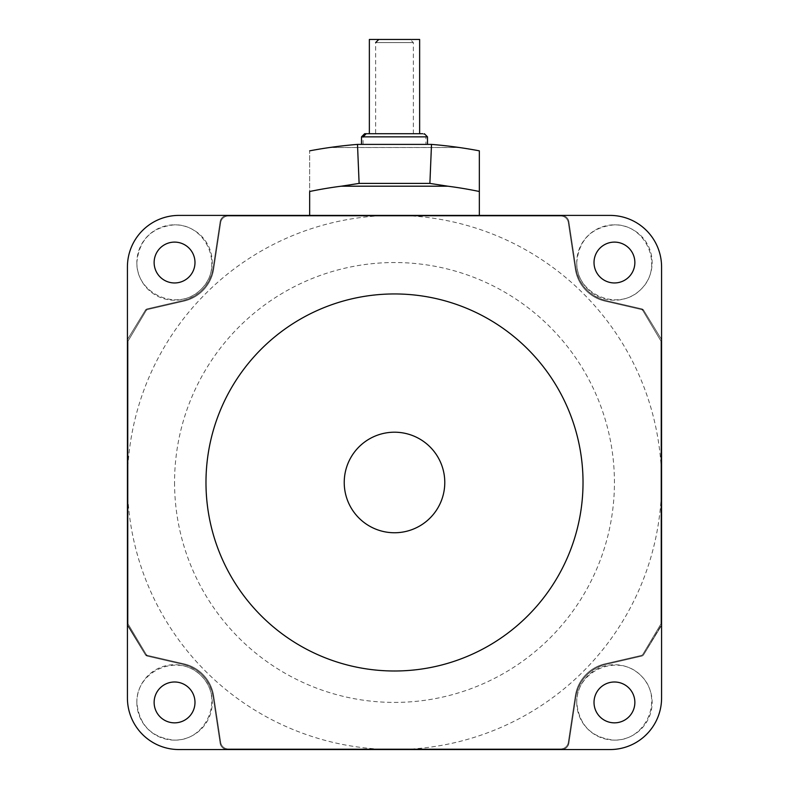 <?xml version="1.0" encoding="UTF-8"?>
<svg xmlns="http://www.w3.org/2000/svg" width="789" height="789" viewBox="0 0 789 789"><rect width="100%" height="100%" fill="white"/><g stroke="black" fill="none" stroke-linecap="round" stroke-linejoin="round"><path stroke-width="0.59" stroke-dasharray="3.94 2.96" d="M479.337 191.5L479.337 215.407L309.663 215.407L309.663 150.837L329.901 147.484L309.663 150.837L309.663 215.407L178.955 215.407C151.409 214.825 126.851 239.392 127.423 266.929L127.423 625.361L145.324 654.663L147.316 656.123L183.344 664.466L147.316 656.123A3.146 3.146 0 0 1 145.324 654.663L127.897 625.361L145.324 654.663A3.146 3.146 0 0 0 147.316 656.123L183.344 664.466L147.316 656.123A3.146 3.146 0 0 1 145.324 654.663L127.423 625.361L145.324 654.663A3.146 3.146 0 0 0 147.316 656.123L183.344 664.466L147.316 656.123A3.146 3.146 0 0 1 145.324 654.663L127.423 625.361L145.324 654.663A3.146 3.146 0 0 0 147.316 656.123L183.344 664.466L147.316 656.123A3.146 3.146 0 0 1 145.324 654.663L127.423 625.361L145.324 654.663A3.146 3.146 0 0 0 147.316 656.123L183.344 664.466L147.316 656.123A3.146 3.146 0 0 1 145.324 654.663L127.423 625.361L127.423 698.018C126.851 725.564 151.409 750.132 178.955 749.55L561.452 749.55C565.506 749.234 567.991 747.094 568.908 743.13L575.921 696.618L568.908 743.13A7.545 7.545 0 0 1 561.452 749.55A7.545 7.545 0 0 0 568.908 743.13L575.921 696.618L568.908 743.13A7.545 7.545 0 0 1 561.452 749.55A7.545 7.545 0 0 0 568.908 743.13L575.921 696.618L568.908 743.13A7.545 7.545 0 0 1 561.452 749.55A7.545 7.545 0 0 0 568.908 743.13L575.921 696.618L568.908 743.13A7.545 7.545 0 0 1 561.452 749.55A7.545 7.545 0 0 0 568.908 743.13L575.921 696.618L568.908 743.13A7.545 7.545 0 0 1 561.452 749.55L610.045 749.55C637.591 750.132 662.149 725.564 661.576 698.018L661.576 339.595L643.676 310.284L641.684 308.834L605.656 300.491L641.684 308.834A3.146 3.146 0 0 1 643.676 310.284L661.576 339.595L661.576 266.929C662.149 239.392 637.591 214.825 610.045 215.407L227.548 215.407C223.494 215.722 221.009 217.853 220.092 221.817L213.079 268.339L220.092 221.817A7.545 7.545 0 0 1 227.548 215.407A7.545 7.545 0 0 0 220.092 221.817L213.079 268.339L220.092 221.817A7.545 7.545 0 0 1 227.548 215.407A7.545 7.545 0 0 0 220.092 221.817L213.079 268.339L220.092 221.817A7.545 7.545 0 0 1 227.548 215.407A7.545 7.545 0 0 0 220.092 221.817L213.079 268.339L220.092 221.817A7.545 7.545 0 0 1 227.548 215.407A7.545 7.545 0 0 0 220.092 221.817L213.079 268.339L220.092 221.817A7.545 7.545 0 0 1 227.548 215.407L561.452 215.407L479.337 215.407L479.337 150.837L459.099 147.484L479.337 150.837A457.097 457.097 0 0 0 459.484 147.533L329.516 147.533A457.097 457.097 0 0 0 309.663 150.837M309.663 191.5L309.663 215.407L227.548 215.407L561.452 215.407L309.663 215.407L479.337 215.407L479.337 150.837M479.337 215.407L309.663 215.407M614.444 224.826C591.582 227.114 579.018 239.678 576.739 262.53C576.009 294.701 618.872 312.454 641.102 289.198C664.358 266.968 646.605 224.106 614.444 224.826M575.921 268.339C579.294 285.105 589.205 295.826 605.656 300.491L641.684 308.834A3.146 3.146 0 0 1 643.676 310.284L661.576 339.595L661.576 625.361L643.676 654.663L661.103 625.361L643.676 654.663L641.684 656.123L605.656 664.466C589.205 669.131 579.294 679.852 575.921 696.618A38.957 38.957 0 0 1 605.656 664.466L641.684 656.123A3.146 3.146 0 0 0 643.676 654.663A3.146 3.146 0 0 1 641.684 656.123L605.656 664.466A38.957 38.957 0 0 0 575.921 696.618A38.957 38.957 0 0 1 605.656 664.466A38.957 38.957 0 0 0 575.921 696.618A38.957 38.957 0 0 1 605.656 664.466A38.957 38.957 0 0 0 575.921 696.618A38.957 38.957 0 0 1 605.656 664.466A38.957 38.957 0 0 0 575.921 696.618A38.957 38.957 0 0 1 605.656 664.466L641.684 656.123A3.146 3.146 0 0 0 643.676 654.663L661.576 625.361L661.576 339.595L643.676 310.284A3.146 3.146 0 0 0 641.684 308.834L605.656 300.491L641.684 308.834A3.146 3.146 0 0 1 643.676 310.284L661.576 339.595L661.576 625.361L643.676 654.663A3.146 3.146 0 0 1 641.684 656.123L605.656 664.466L641.684 656.123A3.146 3.146 0 0 0 643.676 654.663L661.576 625.361L661.576 339.595L643.676 310.284A3.146 3.146 0 0 0 641.684 308.834L605.656 300.491L641.684 308.834A3.146 3.146 0 0 1 643.676 310.284L661.576 339.595L661.576 625.361L643.676 654.663A3.146 3.146 0 0 1 641.684 656.123L605.656 664.466L641.684 656.123A3.146 3.146 0 0 0 643.676 654.663L661.576 625.361L661.576 339.595L643.676 310.284A3.146 3.146 0 0 0 641.684 308.834L605.656 300.491L641.684 308.834A3.146 3.146 0 0 1 643.676 310.284L661.576 339.595L661.576 625.361L643.676 654.663A3.146 3.146 0 0 1 641.684 656.123L605.656 664.466L641.684 656.123A3.146 3.146 0 0 0 643.676 654.663L661.576 625.361L661.576 482.473A267.077 267.077 0 0 0 394.5 215.407A267.077 267.077 0 0 0 127.423 482.473A267.077 267.077 0 0 0 394.5 749.55A267.077 267.077 0 0 0 661.576 482.473L661.576 339.595L643.676 310.284A3.146 3.146 0 0 0 641.684 308.834L605.656 300.491A38.957 38.957 0 0 1 575.921 268.339L568.908 221.817C567.991 217.853 565.506 215.722 561.452 215.407L227.548 215.407L561.452 215.407A7.545 7.545 0 0 1 568.908 221.817L575.921 268.339A38.957 38.957 0 0 0 605.656 300.491A38.957 38.957 0 0 1 575.921 268.339A38.957 38.957 0 0 0 605.656 300.491A38.957 38.957 0 0 1 575.921 268.339A38.957 38.957 0 0 0 605.656 300.491A38.957 38.957 0 0 1 575.921 268.339A38.957 38.957 0 0 0 605.656 300.491A38.957 38.957 0 0 1 575.921 268.339L568.908 221.817A7.545 7.545 0 0 0 561.452 215.407A7.545 7.545 0 0 1 568.908 221.817L575.921 268.339L568.908 221.817A7.545 7.545 0 0 0 561.452 215.407A7.545 7.545 0 0 1 568.908 221.817L575.921 268.339L568.908 221.817A7.545 7.545 0 0 0 561.452 215.407A7.545 7.545 0 0 1 568.908 221.817L575.921 268.339L568.908 221.817A7.545 7.545 0 0 0 561.452 215.407A7.545 7.545 0 0 1 568.908 221.817L575.921 268.339M174.556 740.121C206.718 740.851 224.47 697.989 201.215 675.759C178.985 652.503 136.132 670.255 136.852 702.417C139.13 725.278 151.705 737.843 174.556 740.121M213.079 696.618C209.706 679.852 199.795 669.131 183.344 664.466A38.957 38.957 0 0 1 213.079 696.618L220.092 743.13C221.009 747.094 223.494 749.234 227.548 749.55L561.452 749.55L227.548 749.55A7.545 7.545 0 0 1 220.092 743.13L213.079 696.618A38.957 38.957 0 0 0 183.344 664.466A38.957 38.957 0 0 1 213.079 696.618A38.957 38.957 0 0 0 183.344 664.466A38.957 38.957 0 0 1 213.079 696.618A38.957 38.957 0 0 0 183.344 664.466A38.957 38.957 0 0 1 213.079 696.618A38.957 38.957 0 0 0 183.344 664.466A38.957 38.957 0 0 1 213.079 696.618L220.092 743.13A7.545 7.545 0 0 0 227.548 749.55A7.545 7.545 0 0 1 220.092 743.13L213.079 696.618L220.092 743.13A7.545 7.545 0 0 0 227.548 749.55A7.545 7.545 0 0 1 220.092 743.13L213.079 696.618L220.092 743.13A7.545 7.545 0 0 0 227.548 749.55A7.545 7.545 0 0 1 220.092 743.13L213.079 696.618L220.092 743.13A7.545 7.545 0 0 0 227.548 749.55A7.545 7.545 0 0 1 220.092 743.13L213.079 696.618M174.556 224.826C151.705 227.114 139.13 239.678 136.852 262.53C136.132 294.701 178.985 312.454 201.215 289.198C224.47 266.968 206.718 224.106 174.556 224.826M183.344 300.491C199.795 295.826 209.706 285.105 213.079 268.339A38.957 38.957 0 0 1 183.344 300.491L147.316 308.834L145.324 310.284L127.423 339.595L127.423 625.361L127.423 339.595L127.423 625.361L127.423 339.595L127.423 625.361L127.423 339.595L127.423 625.361L127.423 339.595L145.324 310.284A3.146 3.146 0 0 1 147.316 308.834L183.344 300.491A38.957 38.957 0 0 0 213.079 268.339A38.957 38.957 0 0 1 183.344 300.491A38.957 38.957 0 0 0 213.079 268.339A38.957 38.957 0 0 1 183.344 300.491A38.957 38.957 0 0 0 213.079 268.339A38.957 38.957 0 0 1 183.344 300.491A38.957 38.957 0 0 0 213.079 268.339A38.957 38.957 0 0 1 183.344 300.491L147.316 308.834A3.146 3.146 0 0 0 145.324 310.284L127.423 339.595L145.324 310.284A3.146 3.146 0 0 1 147.316 308.834L183.344 300.491L147.316 308.834A3.146 3.146 0 0 0 145.324 310.284L127.423 339.595L145.324 310.284A3.146 3.146 0 0 1 147.316 308.834L183.344 300.491L147.316 308.834A3.146 3.146 0 0 0 145.324 310.284L127.423 339.595L145.324 310.284A3.146 3.146 0 0 1 147.316 308.834L183.344 300.491L147.316 308.834A3.146 3.146 0 0 0 145.324 310.284L127.423 339.595L145.324 310.284A3.146 3.146 0 0 1 147.316 308.834L183.344 300.491M583.022 482.473A188.522 188.522 0 0 1 394.5 670.995A188.522 188.522 0 0 1 205.978 482.473A188.522 188.522 0 0 1 394.5 293.952A188.522 188.522 0 0 1 583.022 482.473M614.444 740.121C646.605 740.851 664.358 697.989 641.102 675.759C618.872 652.503 576.009 670.255 576.739 702.417C579.018 725.278 591.582 737.843 614.444 740.121M576.739 702.417A37.704 37.704 0 0 0 633.291 735.072A37.704 37.704 0 0 0 633.291 669.762A37.704 37.704 0 0 0 576.739 702.417M594.018 702.417A20.425 20.425 0 0 0 624.651 720.11A20.425 20.425 0 0 0 624.651 684.734A20.425 20.425 0 0 0 594.018 702.417M576.739 262.53A37.704 37.704 0 0 0 633.291 295.185A37.704 37.704 0 0 0 633.291 229.885A37.704 37.704 0 0 0 576.739 262.53M594.018 262.53A20.425 20.425 0 0 0 624.651 280.223A20.425 20.425 0 0 0 624.651 244.846A20.425 20.425 0 0 0 594.018 262.53M136.852 702.417A37.704 37.704 0 0 0 193.413 735.072A37.704 37.704 0 0 0 193.413 669.762A37.704 37.704 0 0 0 136.852 702.417M154.131 702.417A20.425 20.425 0 0 0 184.774 720.11A20.425 20.425 0 0 0 184.774 684.734A20.425 20.425 0 0 0 154.131 702.417M136.852 262.53A37.704 37.704 0 0 0 193.413 295.185A37.704 37.704 0 0 0 193.413 229.885A37.704 37.704 0 0 0 136.852 262.53M154.131 262.53A20.425 20.425 0 0 0 184.774 280.223A20.425 20.425 0 0 0 184.774 244.846A20.425 20.425 0 0 0 154.131 262.53M643.055 654.042L660.945 623.941L660.945 341.016L643.055 310.915A3.146 3.146 0 0 0 641.062 309.466L605.025 301.122A38.957 38.957 0 0 1 575.289 268.97L568.277 222.449A7.545 7.545 0 0 0 560.821 216.028L228.179 216.028A7.545 7.545 0 0 0 220.723 222.449L213.711 268.97A38.957 38.957 0 0 1 183.975 301.122L147.938 309.466A3.146 3.146 0 0 0 145.945 310.915L128.055 341.016L128.055 623.941L145.945 654.042A3.146 3.146 0 0 0 147.938 655.491L183.975 663.835A38.957 38.957 0 0 1 213.711 695.987L220.723 742.508A7.545 7.545 0 0 0 228.179 748.919L560.821 748.919A7.545 7.545 0 0 0 568.277 742.508L575.289 695.987A38.957 38.957 0 0 1 605.025 663.835L641.062 655.491A3.146 3.146 0 0 0 643.055 654.042L660.945 623.941L660.945 341.016L643.055 310.915A3.146 3.146 0 0 0 641.062 309.466L605.025 301.122A38.957 38.957 0 0 1 575.289 268.97L568.277 222.449A7.545 7.545 0 0 0 560.821 216.028L228.179 216.028A7.545 7.545 0 0 0 220.723 222.449L213.711 268.97A38.957 38.957 0 0 1 183.975 301.122L147.938 309.466A3.146 3.146 0 0 0 145.945 310.915L128.055 341.016L128.055 623.941L145.945 654.042A3.146 3.146 0 0 0 147.938 655.491L183.975 663.835A38.957 38.957 0 0 1 213.711 695.987L220.723 742.508A7.545 7.545 0 0 0 228.179 748.919L560.821 748.919A7.545 7.545 0 0 0 568.277 742.508L575.289 695.987A38.957 38.957 0 0 1 605.025 663.835L641.062 655.491A3.146 3.146 0 0 0 643.055 654.042L660.945 623.941L660.945 341.016L643.055 310.915A3.146 3.146 0 0 0 641.062 309.466L605.025 301.122A38.957 38.957 0 0 1 575.289 268.97L568.277 222.449A7.545 7.545 0 0 0 560.821 216.028L228.179 216.028A7.545 7.545 0 0 0 220.723 222.449L213.711 268.97A38.957 38.957 0 0 1 183.975 301.122L147.938 309.466A3.146 3.146 0 0 0 145.945 310.915L128.055 341.016L128.055 623.941L145.945 654.042A3.146 3.146 0 0 0 147.938 655.491L183.975 663.835A38.957 38.957 0 0 1 213.711 695.987L220.723 742.508A7.545 7.545 0 0 0 228.179 748.919L560.821 748.919A7.545 7.545 0 0 0 568.277 742.508L575.289 695.987A38.957 38.957 0 0 1 605.025 663.835L641.062 655.491A3.146 3.146 0 0 0 643.055 654.042L660.945 623.941L660.945 341.016L643.055 310.915A3.146 3.146 0 0 0 641.062 309.466L605.025 301.122A38.957 38.957 0 0 1 575.289 268.97L568.277 222.449A7.545 7.545 0 0 0 560.821 216.028L228.179 216.028A7.545 7.545 0 0 0 220.723 222.449L213.711 268.97A38.957 38.957 0 0 1 183.975 301.122L147.938 309.466A3.146 3.146 0 0 0 145.945 310.915L128.055 341.016L128.055 623.941L145.945 654.042A3.146 3.146 0 0 0 147.938 655.491L183.975 663.835A38.957 38.957 0 0 1 213.711 695.987L220.723 742.508A7.545 7.545 0 0 0 228.179 748.919L560.821 748.919A7.545 7.545 0 0 0 568.277 742.508L575.289 695.987A38.957 38.957 0 0 1 605.025 663.835L641.062 655.491A3.146 3.146 0 0 0 643.055 654.042L660.945 623.941L660.945 341.016L643.055 310.915A3.146 3.146 0 0 0 641.062 309.466L605.025 301.122A38.957 38.957 0 0 1 575.289 268.97L568.277 222.449A7.545 7.545 0 0 0 560.821 216.028L228.179 216.028A7.545 7.545 0 0 0 220.723 222.449L213.711 268.97A38.957 38.957 0 0 1 183.975 301.122L147.938 309.466A3.146 3.146 0 0 0 145.945 310.915L128.055 341.016L128.055 623.941L145.945 654.042A3.146 3.146 0 0 0 147.938 655.491L183.975 663.835A38.957 38.957 0 0 1 213.711 695.987L220.723 742.508A7.545 7.545 0 0 0 228.179 748.919L560.821 748.919A7.545 7.545 0 0 0 568.277 742.508L575.289 695.987A38.957 38.957 0 0 1 605.025 663.835L641.062 655.491A3.146 3.146 0 0 0 643.055 654.042L660.945 623.941L660.945 341.016L643.055 310.915A3.146 3.146 0 0 0 641.062 309.466L605.025 301.122A38.957 38.957 0 0 1 575.289 268.97L568.277 222.449A7.545 7.545 0 0 0 560.821 216.028L228.179 216.028A7.545 7.545 0 0 0 220.723 222.449L213.711 268.97A38.957 38.957 0 0 1 183.975 301.122L147.938 309.466A3.146 3.146 0 0 0 145.945 310.915L128.055 341.016L128.055 623.941L145.945 654.042A3.146 3.146 0 0 0 147.938 655.491L183.975 663.835A38.957 38.957 0 0 1 213.711 695.987L220.723 742.508A7.545 7.545 0 0 0 228.179 748.919L560.821 748.919A7.545 7.545 0 0 0 568.277 742.508L575.289 695.987A38.957 38.957 0 0 1 605.025 663.835L641.062 655.491A3.146 3.146 0 0 0 643.055 654.042L660.945 623.941L660.945 341.016L643.055 310.915A3.146 3.146 0 0 0 641.062 309.466L605.025 301.122A38.957 38.957 0 0 1 575.289 268.97L568.277 222.449A7.545 7.545 0 0 0 560.821 216.028L228.179 216.028A7.545 7.545 0 0 0 220.723 222.449L213.711 268.97A38.957 38.957 0 0 1 183.975 301.122L147.938 309.466A3.146 3.146 0 0 0 145.945 310.915L128.055 341.016L128.055 623.941L145.945 654.042A3.146 3.146 0 0 0 147.938 655.491L183.975 663.835A38.957 38.957 0 0 1 213.711 695.987L220.723 742.508A7.545 7.545 0 0 0 228.179 748.919L560.821 748.919A7.545 7.545 0 0 0 568.277 742.508L575.289 695.987A38.957 38.957 0 0 1 605.025 663.835L641.062 655.491A3.146 3.146 0 0 0 643.055 654.042L660.945 623.941L660.945 341.016L643.055 310.915A3.146 3.146 0 0 0 641.062 309.466L605.025 301.122A38.957 38.957 0 0 1 575.289 268.97L568.277 222.449A7.545 7.545 0 0 0 560.821 216.028L228.179 216.028A7.545 7.545 0 0 0 220.723 222.449L213.711 268.97A38.957 38.957 0 0 1 183.975 301.122L147.938 309.466A3.146 3.146 0 0 0 145.945 310.915L128.055 341.016L128.055 623.941L145.945 654.042A3.146 3.146 0 0 0 147.938 655.491L183.975 663.835A38.957 38.957 0 0 1 213.711 695.987L220.723 742.508A7.545 7.545 0 0 0 228.179 748.919L560.821 748.919A7.545 7.545 0 0 0 568.277 742.508L575.289 695.987A38.957 38.957 0 0 1 605.025 663.835L641.062 655.491A3.146 3.146 0 0 0 643.055 654.042M174.556 482.473A219.944 219.944 0 0 0 504.467 672.948A219.944 219.944 0 0 0 504.467 291.999A219.944 219.944 0 0 0 174.556 482.473M340.384 146.103L341.262 146.004M350.77 144.989L357.496 144.397L431.504 144.397L438.151 144.979L431.504 144.397L356.036 144.515M448.32 146.073L447.738 146.004M425.922 144.397L363.078 144.397L425.922 144.397L425.922 136.852L363.078 136.852L425.922 136.852C426.553 136.083 425.508 135.037 422.776 133.716L364.646 133.716M329.516 147.533L340.858 146.054M343.688 145.728L347.229 145.344M438.24 144.989L431.504 144.397L357.496 144.397M441.781 145.344L445.312 145.728M448.852 146.133L452.403 146.576M427.49 144.397L361.51 144.397L427.49 144.397M363.078 144.397L363.078 136.852M375.643 133.716L413.357 133.716L375.643 133.716L375.643 42.596L413.357 42.596L375.643 42.596M378.789 39.45L410.211 39.45L378.789 39.45M369.36 133.716L419.64 133.716L369.36 133.716M419.64 39.45L369.36 39.45M344.231 482.473A50.269 50.269 0 0 0 419.64 526.016A50.269 50.269 0 0 0 419.64 438.94A50.269 50.269 0 0 0 344.231 482.473M459.099 147.484L329.901 147.484L459.099 147.484M427.49 136.852L361.51 136.852M413.357 133.716L413.357 42.596L410.211 39.45"/><path stroke-width="1.18" d="M309.663 215.407L309.663 191.5A417.203 417.203 0 0 1 341.233 186.194L359.113 183.403L357.496 144.397L431.504 144.397A457.097 457.097 0 0 1 479.337 150.837L479.337 215.407M479.337 150.837L479.337 191.5A417.203 417.203 0 0 0 447.767 186.194L429.887 183.403L431.504 144.397M610.045 215.407L178.955 215.407A51.532 51.532 0 0 0 127.423 266.929L127.423 698.018A51.532 51.532 0 0 0 178.955 749.55L610.045 749.55A51.532 51.532 0 0 0 661.576 698.018L661.576 266.929A51.532 51.532 0 0 0 610.045 215.407M154.131 262.53A20.425 20.425 0 0 0 184.774 280.223A20.425 20.425 0 0 0 184.774 244.846A20.425 20.425 0 0 0 154.131 262.53M154.131 702.417A20.425 20.425 0 0 0 184.774 720.11A20.425 20.425 0 0 0 184.774 684.734A20.425 20.425 0 0 0 154.131 702.417M594.018 262.53A20.425 20.425 0 0 0 624.651 280.223A20.425 20.425 0 0 0 624.651 244.846A20.425 20.425 0 0 0 594.018 262.53M594.018 702.417A20.425 20.425 0 0 0 624.651 720.11A20.425 20.425 0 0 0 624.651 684.734A20.425 20.425 0 0 0 594.018 702.417M341.262 146.004L343.886 145.709M356.036 144.515L357.496 144.397A457.097 457.097 0 0 0 309.663 150.837M445.124 145.709L448.32 146.073M343.876 145.709L340.384 146.103M447.738 146.004L445.114 145.709M340.858 146.054L343.688 145.728M347.229 145.344L350.77 144.989M438.24 144.989L441.781 145.344M445.312 145.728L448.852 146.133M452.403 146.576L459.484 147.533M363.078 136.852L366.224 133.716M422.776 133.716L419.64 133.716L419.64 39.45L369.36 39.45L369.36 133.716M375.643 42.596L378.789 39.45M361.51 144.397L361.51 136.852L364.646 133.716L419.64 133.716M205.978 482.473A188.522 188.522 0 0 0 488.766 645.737A188.522 188.522 0 0 0 488.766 319.21A188.522 188.522 0 0 0 205.978 482.473M344.231 482.473A50.269 50.269 0 0 0 419.64 526.016A50.269 50.269 0 0 0 419.64 438.94A50.269 50.269 0 0 0 344.231 482.473M429.887 183.403L359.113 183.403M447.767 186.194L341.233 186.194M361.51 136.852L427.49 136.852L424.354 133.716M427.49 144.397L427.49 136.852"/></g></svg>
